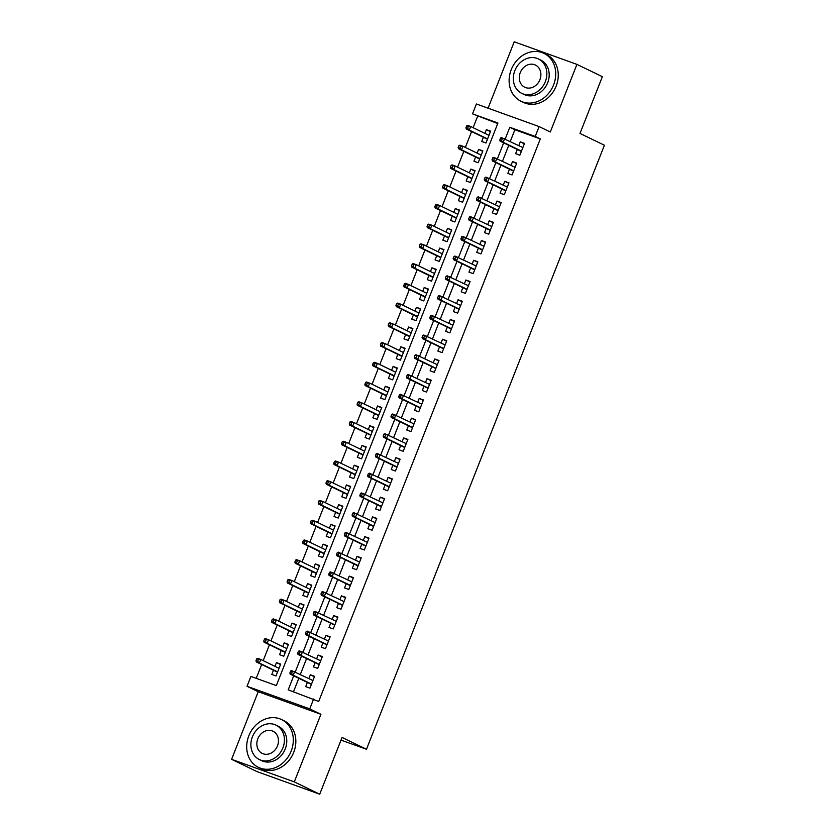 <?xml version="1.0" encoding="UTF-8"?>
<svg xmlns="http://www.w3.org/2000/svg" width="836" height="836" viewBox="0 0 836 836"><rect width="100%" height="100%" fill="white"/><g stroke="black" fill="none" stroke-linecap="round" stroke-linejoin="round"><path stroke-width="1.25" d="M497.723 123.571L472.518 113.863L476.405 103.988L539.105 126.57L535.218 136.435L509.803 127.281L505.184 139.006M341.025 740.1L366.481 749.265L604.407 145.245L579.996 133.436L602.359 76.682L576.924 64.382L514.224 41.8L488.067 108.189M366.481 749.265L342.07 737.446L319.718 794.2L257.018 771.618L231.593 759.318L294.293 781.89L320.92 714.289L309.738 708.876L247.028 686.293L250.915 676.428L276.34 685.583L497.942 123.017L472.518 113.863M320.92 714.289L258.219 691.706L231.593 759.318M258.219 691.706L247.028 686.293M477.607 116.319L473.124 127.689M471.598 131.565L465.349 147.429M463.823 151.306L457.574 167.169M456.048 171.046L449.799 186.909M448.274 190.775L442.025 206.649M440.499 210.515L434.25 226.389M432.724 230.255L426.475 246.129M424.949 249.995L418.7 265.869M417.174 269.735L410.925 285.609M409.4 289.475L403.151 305.349M401.625 309.215L395.365 325.079M393.85 328.956L387.59 344.819M386.075 348.696L379.816 364.559M378.29 368.436L372.041 384.299M370.515 388.176L364.266 404.039M362.74 407.905L356.491 423.779M354.966 427.645L348.716 443.519M347.191 447.385L340.942 463.259M339.416 467.125L333.167 482.999M331.641 486.865L325.392 502.739M323.866 506.606L317.617 522.479M316.092 526.346L309.842 542.209M308.317 546.086L302.068 561.949M300.542 565.826L294.293 581.689M292.767 585.566L286.518 601.429M284.992 605.306L278.743 621.169M277.218 625.035L270.969 640.909M269.443 644.775L263.183 660.649M261.668 664.515L256.224 678.33M319.718 794.2L294.293 781.89M517.275 149.466L515.624 153.678L519.856 155.203L524.517 143.364L520.285 141.838L518.801 145.6M509.5 169.206L507.839 173.418L512.081 174.943L516.742 163.093L512.51 161.567L511.026 165.34M501.725 188.946L500.064 193.158L504.307 194.684L508.967 182.833L504.735 181.307L503.251 185.08M493.951 208.686L492.289 212.898L496.532 214.424L501.192 202.573L496.96 201.048L495.476 204.82M486.176 228.427L484.514 232.638L488.757 234.164L493.418 222.313L489.185 220.788L487.701 224.56M478.401 248.167L476.739 252.367L480.982 253.893L485.643 242.053L481.411 240.528L479.927 244.29M470.626 267.907L468.965 272.108L473.207 273.633L477.868 261.793L473.636 260.268L472.152 264.03M462.851 287.647L461.19 291.848L465.433 293.373L470.093 281.533L465.861 280.008L464.377 283.77M455.077 307.387L453.415 311.588L457.647 313.113L462.318 301.274L458.076 299.748L456.602 303.51M447.302 327.116L445.64 331.328L449.872 332.853L454.544 321.014L450.301 319.488L448.817 323.25M439.517 346.856L437.865 351.068L442.098 352.593L446.769 340.754L442.526 339.228L441.042 342.99M431.742 366.596L430.091 370.808L434.323 372.333L438.994 360.494L434.751 358.968L433.267 362.73M423.967 386.336L422.316 390.548L426.548 392.074L431.219 380.223L426.977 378.698L425.493 382.47M416.192 406.077L414.541 410.288L418.773 411.814L423.444 399.963L419.202 398.438L417.718 402.21M408.417 425.817L406.766 430.028L410.998 431.554L415.67 419.703L411.427 418.178L409.943 421.95M400.643 445.557L398.991 449.768L403.224 451.294L407.884 439.443L403.652 437.918L402.168 441.69M392.868 465.297L391.217 469.498L395.449 471.023L400.11 459.183L395.877 457.658L394.393 461.42M385.093 485.037L383.431 489.238L387.674 490.763L392.335 478.923L388.103 477.398L386.619 481.16M377.318 504.777L375.657 508.978L379.899 510.503L384.56 498.664L380.328 497.138L378.844 500.9M369.543 524.517L367.882 528.718L372.125 530.243L376.785 518.404L372.553 516.878L371.069 520.64M361.769 544.246L360.107 548.458L364.35 549.983L369.01 538.144L364.778 536.618L363.294 540.38M353.994 563.986L352.332 568.198L356.575 569.724L361.236 557.884L357.003 556.358L355.519 560.12M346.219 583.727L344.557 587.938L348.8 589.464L353.461 577.624L349.229 576.098L347.745 579.86M338.444 603.467L336.783 607.678L341.025 609.204L345.686 597.353L341.454 595.828L339.97 599.6M330.669 623.207L329.008 627.418L333.24 628.944L337.911 617.093L333.679 615.568L332.195 619.34M322.895 642.947L321.233 647.158L325.465 648.684L330.136 636.833L325.894 635.308L324.41 639.08M315.12 662.687L313.458 666.888L317.69 668.413L322.362 656.573L318.119 655.048L316.635 658.82M280.52 664.547L276.455 662.582L274.971 666.355M273.445 670.221L271.794 674.433L276.026 675.958L280.687 664.108L276.455 662.582M288.295 644.807L284.23 642.842L282.746 646.615M281.22 650.481L279.569 654.692L283.801 656.218L288.462 644.368L284.23 642.842M296.069 625.077L292.004 623.102L290.52 626.875M288.995 630.741L287.344 634.952L291.576 636.478L296.237 624.628L292.004 623.102M303.844 605.337L299.779 603.362L298.295 607.135M296.77 611.001L295.118 615.212L299.351 616.738L304.022 604.888L299.779 603.362M311.619 585.597L307.554 583.632L306.07 587.394M304.544 591.261L302.893 595.472L307.125 596.998L311.797 585.158L307.554 583.632M319.394 565.857L315.329 563.892L313.845 567.654M312.319 571.521L310.668 575.732L314.9 577.258L319.571 565.418L315.329 563.892M327.169 546.117L323.104 544.152L321.62 547.914M320.094 551.791L318.443 555.992L322.675 557.518L327.346 545.678L323.104 544.152M334.943 526.377L330.878 524.412L329.394 528.174M327.879 532.051L326.218 536.252L330.45 537.778L335.121 525.938L330.878 524.412M342.718 506.637L338.653 504.672L337.169 508.434M335.654 512.311L333.992 516.512L338.225 518.038L342.896 506.198L338.653 504.672M350.493 486.897L346.428 484.932L344.954 488.694M343.429 492.571L341.767 496.772L346 498.298L350.671 486.458L346.428 484.932M358.268 467.157L354.213 465.192L352.729 468.954M351.204 472.831L349.542 477.032L353.785 478.558L358.445 466.718L354.213 465.192M366.043 447.417L361.988 445.452L360.504 449.225M358.978 453.091L357.317 457.302L361.56 458.828L366.22 446.978L361.988 445.452M373.817 427.677L369.763 425.712L368.279 429.485M366.753 433.351L365.092 437.562L369.334 439.088L373.995 427.238L369.763 425.712M381.603 407.947L377.538 405.972L376.054 409.745M374.528 413.611L372.866 417.822L377.109 419.348L381.77 407.498L377.538 405.972M389.377 388.207L385.312 386.232L383.828 390.004M382.303 393.871L380.641 398.082L384.884 399.608L389.545 387.758L385.312 386.232M397.152 368.467L393.087 366.502L391.603 370.264M390.078 374.131L388.416 378.342L392.659 379.868L397.319 368.028L393.087 366.502M404.927 348.727L400.862 346.762L399.378 350.524M397.852 354.391L396.191 358.602L400.434 360.128L405.094 348.288L400.862 346.762M412.702 328.987L408.637 327.022L407.153 330.784M405.627 334.661L403.976 338.862L408.208 340.388L412.869 328.548L408.637 327.022M420.477 309.247L416.412 307.282L414.928 311.044M413.402 314.921L411.751 319.122L415.983 320.648L420.644 308.808L416.412 307.282M428.251 289.507L424.186 287.542L422.702 291.304M421.177 295.181L419.526 299.382L423.758 300.908L428.429 289.068L424.186 287.542M436.026 269.767L431.961 267.802L430.477 271.564M428.952 275.441L427.3 279.642L431.533 281.168L436.204 269.328L431.961 267.802M443.801 250.027L439.736 248.062L438.252 251.835M436.726 255.701L435.075 259.902L439.308 261.428L443.979 249.588L439.736 248.062M451.576 230.287L447.511 228.322L446.027 232.094M444.501 235.961L442.85 240.172L447.082 241.698L451.753 229.848L447.511 228.322M459.351 210.547L455.286 208.582L453.802 212.354M452.276 216.221L450.625 220.432L454.857 221.958L459.528 210.108L455.286 208.582M467.125 190.817L463.06 188.842L461.576 192.614M460.061 196.481L458.4 200.692L462.632 202.218L467.303 190.368L463.06 188.842M474.9 171.077L470.835 169.112L469.351 172.874M467.836 176.741L466.174 180.952L470.407 182.478L475.078 170.628L470.835 169.112M482.675 151.337L478.62 149.372L477.137 153.134M475.611 157.001L473.949 161.212L478.192 162.738L482.853 150.898L478.62 149.372M483.386 137.261L481.724 141.472L485.967 142.998L490.627 131.158L486.395 129.632L484.911 133.394M293.718 675.833L288.201 689.846L318.704 701.467L540.307 138.901L514.882 129.747L510.273 141.472M508.748 145.339L502.488 161.212M500.973 165.079L494.713 180.952M493.188 184.819L486.939 200.692M485.413 204.559L479.164 220.422M477.638 224.299L471.389 240.162M469.863 244.039L463.614 259.902M462.089 263.779L455.839 279.642M454.314 283.519L448.065 299.382M446.539 303.249L440.29 319.122M438.764 322.989L432.515 338.862M430.989 342.729L424.74 358.602M423.215 362.469L416.965 378.342M415.44 382.209L409.191 398.082M407.665 401.949L401.416 417.812M399.89 421.689L393.641 437.552M392.115 441.429L385.866 457.292M384.341 461.169L378.081 477.032M376.566 480.909L370.306 496.772M368.791 500.649L362.531 516.512M361.006 520.379L354.757 536.252M353.231 540.119L346.982 555.992M345.456 559.859L339.207 575.732M337.681 579.599L331.432 595.472M329.906 599.339L323.657 615.212M322.132 619.079L315.883 634.942M314.357 638.819L308.108 654.682M306.582 658.559L300.333 674.422M298.807 678.299L293.499 691.759M307.334 682.427L305.683 686.628L309.916 688.153L314.587 676.314L310.344 674.788L308.86 678.55M539.105 126.57L550.297 131.983L576.924 64.382M540.307 138.901L535.218 136.435M313.625 699L309.738 708.876M503.659 142.883L497.41 158.746M495.884 162.623L489.635 178.486M488.109 182.352L481.86 198.226M480.334 202.093L474.085 217.966M472.559 221.833L466.31 237.706M464.785 241.573L458.525 257.446M457.01 261.313L450.75 277.186M449.235 281.053L442.975 296.926M441.45 300.793L435.201 316.656M433.675 320.533L427.426 336.396M425.9 340.273L419.651 356.136M418.125 360.013L411.876 375.876M410.351 379.753L404.101 395.616M402.576 399.483L396.327 415.356M394.801 419.223L388.552 435.096M387.026 438.963L380.777 454.836M379.251 458.703L373.002 474.576M371.477 478.443L365.227 494.316M363.702 498.183L357.453 514.056M355.927 517.923L349.678 533.786M348.152 537.663L341.903 553.526M340.377 557.403L334.128 573.266M332.603 577.143L326.343 593.006M324.828 596.883L318.568 612.746M317.043 616.613L310.793 632.486M309.268 636.353L303.019 652.226M301.493 656.093L295.244 671.966M514.882 129.747L509.803 127.281M314.409 676.752L310.344 674.788M490.45 131.597L486.395 129.632M322.184 657.012L318.119 655.048M329.959 637.272L325.894 635.308M337.734 617.543L333.679 615.568M345.508 597.803L341.454 595.828M353.283 578.063L349.229 576.098M361.058 558.323L357.003 556.358M368.843 538.583L364.778 536.618M376.618 518.842L372.553 516.878M384.393 499.102L380.328 497.138M392.168 479.362L388.103 477.398M399.942 459.622L395.877 457.658M407.717 439.882L403.652 437.918M415.492 420.142L411.427 418.178M423.267 400.413L419.202 398.438M431.042 380.673L426.977 378.698M438.816 360.933L434.751 358.968M446.591 341.192L442.526 339.228M454.366 321.452L450.301 319.488M462.141 301.712L458.076 299.748M469.916 281.972L465.861 280.008M477.69 262.232L473.636 260.268M485.465 242.492L481.411 240.528M493.25 222.752L489.185 220.788M501.025 203.012L496.96 201.048M508.8 183.283L504.735 181.307M516.575 163.542L512.51 161.567M524.35 143.802L520.285 141.838M290.656 670.974L289.873 672.949L291.576 673.555L292.349 671.59L290.656 670.974L291.607 670.587L312.925 680.525M292.349 671.59L294.659 671.684L293.258 675.237L290.207 674.14L311.4 684.391M291.576 673.555L293.258 675.237L311.525 684.078M289.873 672.949L290.207 674.14M256.756 658.768L255.983 660.743L257.676 661.36L258.46 659.385L256.756 658.768L257.718 658.381L260.769 659.479L259.369 663.032L256.318 661.934L277.51 672.186M257.676 661.36L259.369 663.032L277.636 671.872M258.46 659.385L260.769 659.479L279.036 668.319M256.318 661.934L255.983 660.743M248.814 735.837A26.553 22.478 -64.2 0 0 258.428 767.364A26.553 22.478 -64.2 0 0 291.179 751.094A26.553 22.478 -64.2 0 0 281.565 719.566A26.553 22.478 -64.2 0 0 248.814 735.837M258.428 767.364L260.978 768.597A26.553 22.478 -64.2 0 0 293.718 752.327A26.553 22.478 -64.2 0 0 284.104 720.799L281.565 719.566M275.985 725.125L278.325 726.265A19.113 16.187 115.8 0 1 285.243 748.962A19.113 16.187 115.8 0 1 261.668 760.676L259.327 759.537A19.113 16.187 -64.2 0 0 282.913 747.823A19.113 16.187 -64.2 0 0 275.985 725.125A19.113 16.187 -64.2 0 0 252.409 736.84A19.113 16.187 -64.2 0 0 259.327 759.537M277.489 745.879A12.321 10.429 -64.2 0 0 273.027 731.249A12.321 10.429 -64.2 0 0 257.822 738.794A12.321 10.429 -64.2 0 0 262.295 753.424A12.321 10.429 -64.2 0 0 277.489 745.879M511.235 69.649A26.553 22.478 -64.2 0 0 520.849 101.166A26.553 22.478 -64.2 0 0 553.599 84.896A26.553 22.478 -64.2 0 0 543.985 53.379A26.553 22.478 -64.2 0 0 511.235 69.649M520.849 101.166L523.399 102.4A26.553 22.478 -64.2 0 0 556.139 86.129A26.553 22.478 -64.2 0 0 546.525 54.601L543.985 53.379M538.405 58.938L540.746 60.067A19.113 16.187 115.8 0 1 547.664 82.764A19.113 16.187 115.8 0 1 524.088 94.478L521.748 93.35A19.113 16.187 -64.2 0 0 545.333 81.635A19.113 16.187 -64.2 0 0 538.405 58.938A19.113 16.187 -64.2 0 0 514.83 70.652A19.113 16.187 -64.2 0 0 521.748 93.35M539.91 79.681A12.321 10.429 -64.2 0 0 535.448 65.051A12.321 10.429 -64.2 0 0 520.253 72.607A12.321 10.429 -64.2 0 0 524.715 87.226A12.321 10.429 -64.2 0 0 539.91 79.681M298.431 651.234L297.647 653.209L299.351 653.825L300.124 651.85L298.431 651.234L299.382 650.847L320.7 660.785M300.124 651.85L302.433 651.944L301.033 655.497L297.982 654.4L319.174 664.651M299.351 653.825L301.033 655.497L319.3 664.338M297.647 653.209L297.982 654.4M306.206 631.493L305.433 633.469L307.125 634.085L307.899 632.11L306.206 631.493L307.157 631.107L328.475 641.045M307.899 632.11L310.208 632.204L308.808 635.757L305.757 634.66L326.949 644.911M307.125 634.085L308.808 635.757L327.075 644.598M305.433 633.469L305.757 634.66M313.981 611.753L313.207 613.728L314.9 614.345L315.674 612.37L313.981 611.753L314.932 611.367L336.25 621.305M315.674 612.37L317.983 612.464L316.583 616.017L313.531 614.92L334.724 625.171M314.9 614.345L316.583 616.017L334.849 624.858M313.207 613.728L313.531 614.92M321.755 592.024L320.982 593.988L322.675 594.605L323.448 592.63L321.755 592.024L322.706 591.627L344.024 601.565M323.448 592.63L325.758 592.724L324.358 596.277L321.317 595.18L342.509 605.431M322.675 594.605L324.358 596.277L342.624 605.118M320.982 593.988L321.317 595.18M264.542 639.028L263.758 641.003L265.451 641.62L266.235 639.644L264.542 639.028L265.493 638.641L268.544 639.739L267.144 643.292L264.092 642.194L285.285 652.446M265.451 641.62L267.144 643.292L285.41 652.132M266.235 639.644L268.544 639.739L286.811 648.579M264.092 642.194L263.758 641.003M272.317 619.298L271.533 621.263L273.226 621.88L274.009 619.904L272.317 619.298L273.267 618.901L276.319 619.998L274.919 623.552L271.867 622.454L293.06 632.706M273.226 621.88L274.919 623.552L293.185 632.392M274.009 619.904L276.319 619.998L294.585 628.839M271.867 622.454L271.533 621.263M280.091 599.558L279.308 601.523L281 602.139L281.784 600.164L280.091 599.558L281.042 599.161L284.094 600.258L282.693 603.811L279.642 602.714L300.835 612.966M281 602.139L282.693 603.811L300.96 612.652M281.784 600.164L284.094 600.258L302.36 609.099M279.642 602.714L279.308 601.523M287.866 579.818L287.082 581.793L288.775 582.399L289.559 580.424L287.866 579.818L288.817 579.421L291.868 580.518L290.468 584.071L287.417 582.974L308.609 593.226M288.775 582.399L290.468 584.071L308.735 592.912M289.559 580.424L291.868 580.518L310.135 589.359M287.417 582.974L287.082 581.793M329.53 572.284L328.757 574.259L330.45 574.865L331.223 572.89L329.53 572.284L330.492 571.887L351.799 581.825M331.223 572.89L333.533 572.984L332.143 576.537L329.091 575.44L350.284 585.691M330.45 574.865L332.143 576.537L350.409 585.378M328.757 574.259L329.091 575.44M295.641 560.078L294.857 562.053L296.561 562.659L297.334 560.684L295.641 560.078L296.592 559.681L299.643 560.778L298.243 564.331L295.192 563.234L316.384 573.496M296.561 562.659L298.243 564.331L316.51 573.172M297.334 560.684L299.643 560.778L317.91 569.619M295.192 563.234L294.857 562.053M337.305 552.544L336.532 554.519L338.225 555.125L338.998 553.15L337.305 552.544L338.266 552.147L359.584 562.085M338.998 553.15L341.318 553.244L339.918 556.797L336.866 555.7L358.059 565.962M338.225 555.125L339.918 556.797L358.184 565.638M336.532 554.519L336.866 555.7M345.08 532.804L344.307 534.779L346 535.385L346.773 533.41L345.08 532.804L346.041 532.407L367.359 542.345M346.773 533.41L349.093 533.504L347.692 537.057L344.641 535.96L365.834 546.221M346 535.385L347.692 537.057L365.959 545.898M344.307 534.779L344.641 535.96M352.855 513.064L352.081 515.039L353.774 515.645L354.548 513.67L352.855 513.064L353.816 512.667L375.134 522.605M354.548 513.67L356.867 513.764L355.467 517.317L352.416 516.22L373.608 526.481M353.774 515.645L355.467 517.317L373.734 526.157M352.081 515.039L352.416 516.22M360.63 493.324L359.856 495.299L361.549 495.905L362.333 493.93L360.63 493.324L361.591 492.926L382.909 502.864M362.333 493.93L364.642 494.024L363.242 497.577L360.191 496.479L381.383 506.741M361.549 495.905L363.242 497.577L381.509 506.417M359.856 495.299L360.191 496.479M368.404 473.584L367.631 475.559L369.324 476.165L370.108 474.2L368.404 473.584L369.366 473.186L390.684 483.135M370.108 474.2L372.417 474.294L371.017 477.847L367.965 476.739L389.158 487.001M369.324 476.165L371.017 477.847L389.283 486.688M367.631 475.559L367.965 476.739M303.416 540.338L302.632 542.313L304.335 542.919L305.109 540.944L303.416 540.338L304.367 539.941L307.418 541.038L306.018 544.591L302.966 543.494L324.159 553.756M304.335 542.919L306.018 544.591L324.284 553.432M305.109 540.944L307.418 541.038L325.685 549.879M302.966 543.494L302.632 542.313M311.191 520.598L310.407 522.573L312.11 523.179L312.883 521.204L311.191 520.598L312.141 520.201L315.193 521.298L313.793 524.851L310.741 523.754L331.934 534.016M312.11 523.179L313.793 524.851L332.059 533.692M312.883 521.204L315.193 521.298L333.459 530.139M310.741 523.754L310.407 522.573M318.965 500.858L318.192 502.833L319.885 503.439L320.658 501.464L318.965 500.858L319.916 500.461L322.968 501.558L321.567 505.111L318.516 504.014L339.709 514.276M319.885 503.439L321.567 505.111L339.834 513.952M320.658 501.464L322.968 501.558L341.234 510.399M318.516 504.014L318.192 502.833M326.74 481.118L325.967 483.093L327.66 483.699L328.433 481.735L326.74 481.118L327.691 480.721L330.742 481.829L329.342 485.382L326.291 484.274L347.483 494.536M327.66 483.699L329.342 485.382L347.609 494.222M328.433 481.735L330.742 481.829L349.009 490.669M326.291 484.274L325.967 483.093M334.515 461.378L333.742 463.353L335.435 463.97L336.208 461.995L334.515 461.378L335.466 460.991L338.517 462.089L337.117 465.642L334.076 464.544L355.269 474.796M335.435 463.97L337.117 465.642L355.384 474.482M336.208 461.995L338.517 462.089L356.784 470.929M334.076 464.544L333.742 463.353M376.179 453.844L375.406 455.819L377.099 456.435L377.882 454.46L376.179 453.844L377.14 453.457L398.458 463.395M377.882 454.46L380.192 454.554L378.792 458.107L375.74 457.01L396.933 467.261M377.099 456.435L378.792 458.107L397.058 466.948M375.406 455.819L375.74 457.01M342.29 441.638L341.516 443.613L343.209 444.229L343.983 442.254L342.29 441.638L343.251 441.251L346.292 442.349L344.902 445.901L341.851 444.804L363.043 455.056M343.209 444.229L344.902 445.901L363.169 454.742M343.983 442.254L346.292 442.349L364.559 451.189M341.851 444.804L341.516 443.613M383.964 434.103L383.181 436.078L384.873 436.695L385.657 434.72L383.964 434.103L384.915 433.717L406.233 443.655M385.657 434.72L387.967 434.814L386.566 438.367L383.515 437.27L404.708 447.521M384.873 436.695L386.566 438.367L404.833 447.208M383.181 436.078L383.515 437.27M350.065 421.898L349.291 423.873L350.984 424.489L351.757 422.514L350.065 421.898L351.026 421.511L354.077 422.608L352.677 426.161L349.626 425.064L370.818 435.316M350.984 424.489L352.677 426.161L370.944 435.002M351.757 422.514L354.077 422.608L372.344 431.449M349.626 425.064L349.291 423.873M391.739 414.363L390.955 416.338L392.648 416.955L393.432 414.98L391.739 414.363L392.69 413.977L414.008 423.915M393.432 414.98L395.741 415.074L394.341 418.627L391.29 417.53L412.482 427.781M392.648 416.955L394.341 418.627L412.608 427.468M390.955 416.338L391.29 417.53M357.839 402.168L357.066 404.133L358.759 404.749L359.532 402.774L357.839 402.168L358.801 401.771L361.852 402.868L360.452 406.421L357.4 405.324L378.593 415.576M358.759 404.749L360.452 406.421L378.718 415.262M359.532 402.774L361.852 402.868L380.119 411.709M357.4 405.324L357.066 404.133M399.514 394.623L398.73 396.598L400.423 397.215L401.207 395.24L399.514 394.623L400.465 394.237L421.783 404.175M401.207 395.24L403.516 395.334L402.116 398.887L399.065 397.79L420.257 408.041M400.423 397.215L402.116 398.887L420.383 407.728M398.73 396.598L399.065 397.79M365.614 382.428L364.841 384.403L366.534 385.009L367.307 383.034L365.614 382.428L366.576 382.031L369.627 383.128L368.227 386.681L365.175 385.584L386.368 395.836M366.534 385.009L368.227 386.681L386.493 395.522M367.307 383.034L369.627 383.128L387.894 391.969M365.175 385.584L364.841 384.403M407.289 374.894L406.505 376.858L408.198 377.475L408.982 375.5L407.289 374.894L408.24 374.497L429.558 384.435M408.982 375.5L411.291 375.594L409.891 379.147L406.839 378.05L428.032 388.301M408.198 377.475L409.891 379.147L428.157 387.988M406.505 376.858L406.839 378.05M373.389 362.688L372.616 364.663L374.309 365.269L375.092 363.294L373.389 362.688L374.35 362.291L377.402 363.388L376.001 366.941L372.95 365.844L394.143 376.106M374.309 365.269L376.001 366.941L394.268 375.782M375.092 363.294L377.402 363.388L395.668 372.229M372.95 365.844L372.616 364.663M415.064 355.154L414.28 357.129L415.983 357.735L416.756 355.76L415.064 355.154L416.014 354.757L437.332 364.695M416.756 355.76L419.066 355.854L417.666 359.407L414.614 358.31L435.807 368.561M415.983 357.735L417.666 359.407L435.932 368.248M414.28 357.129L414.614 358.31M381.164 342.948L380.39 344.923L382.083 345.529L382.867 343.554L381.164 342.948L382.125 342.551L385.177 343.648L383.776 347.201L380.725 346.104L401.917 356.366M382.083 345.529L383.776 347.201L402.043 356.042M382.867 343.554L385.177 343.648L403.443 352.489M380.725 346.104L380.39 344.923M422.838 335.414L422.055 337.389L423.758 337.995L424.531 336.02L422.838 335.414L423.789 335.017L445.107 344.954M424.531 336.02L426.841 336.114L425.44 339.667L422.389 338.57L443.582 348.831M423.758 337.995L425.44 339.667L443.707 348.507M422.055 337.389L422.389 338.57M430.613 315.674L429.829 317.649L431.533 318.255L432.306 316.28L430.613 315.674L431.564 315.276L452.882 325.214M432.306 316.28L434.615 316.374L433.215 319.927L430.164 318.829L451.356 329.091M431.533 318.255L433.215 319.927L451.482 328.767M429.829 317.649L430.164 318.829M438.388 295.934L437.615 297.909L439.308 298.515L440.081 296.54L438.388 295.934L439.339 295.536L460.657 305.474M440.081 296.54L442.39 296.634L440.99 300.187L437.939 299.089L459.131 309.351M439.308 298.515L440.99 300.187L459.257 309.027M437.615 297.909L437.939 299.089M446.163 276.193L445.389 278.169L447.082 278.775L447.856 276.8L446.163 276.193L447.114 275.796L468.432 285.734M447.856 276.8L450.165 276.894L448.765 280.447L445.724 279.349L466.906 289.611M447.082 278.775L448.765 280.447L467.031 289.287M445.389 278.169L445.724 279.349M453.938 256.453L453.164 258.428L454.857 259.035L455.63 257.07L453.938 256.453L454.899 256.056L476.206 266.005M455.63 257.07L457.94 257.164L456.54 260.717L453.499 259.609L474.691 269.871M454.857 259.035L456.54 260.717L474.817 269.558M453.164 258.428L453.499 259.609M461.712 236.713L460.939 238.688L462.632 239.305L463.405 237.33L461.712 236.713L462.674 236.327L483.981 246.265M463.405 237.33L465.715 237.424L464.325 240.977L461.273 239.88L482.466 250.131M462.632 239.305L464.325 240.977L482.591 249.818M460.939 238.688L461.273 239.88M469.487 216.973L468.714 218.948L470.407 219.565L471.18 217.59L469.487 216.973L470.449 216.587L491.767 226.525M471.18 217.59L473.5 217.684L472.1 221.237L469.048 220.14L490.241 230.391M470.407 219.565L472.1 221.237L490.366 230.078M468.714 218.948L469.048 220.14M477.262 197.233L476.489 199.208L478.182 199.825L478.955 197.85L477.262 197.233L478.223 196.847L499.541 206.785M478.955 197.85L481.275 197.944L479.874 201.497L476.823 200.4L498.016 210.651M478.182 199.825L479.874 201.497L498.141 210.338M476.489 199.208L476.823 200.4M485.037 177.504L484.263 179.468L485.956 180.085L486.73 178.11L485.037 177.504L485.998 177.107L507.316 187.045M486.73 178.11L489.05 178.204L487.649 181.757L484.598 180.66L505.79 190.911M485.956 180.085L487.649 181.757L505.916 190.598M484.263 179.468L484.598 180.66M492.812 157.764L492.038 159.728L493.731 160.345L494.515 158.37L492.812 157.764L493.773 157.367L515.091 167.304M494.515 158.37L496.824 158.464L495.424 162.017L492.373 160.92L513.565 171.171M493.731 160.345L495.424 162.017L513.691 170.857M492.038 159.728L492.373 160.92M500.586 138.024L499.813 139.999L501.506 140.605L502.29 138.63L500.586 138.024L501.548 137.626L522.866 147.564M502.29 138.63L504.599 138.724L503.199 142.277L500.147 141.179L521.34 151.441M501.506 140.605L503.199 142.277L521.465 151.117M499.813 139.999L500.147 141.179M388.939 323.208L388.165 325.183L389.858 325.789L390.642 323.814L388.939 323.208L389.9 322.811L392.951 323.908L391.551 327.461L388.5 326.364L409.692 336.626M389.858 325.789L391.551 327.461L409.818 336.302M390.642 323.814L392.951 323.908L411.218 332.749M388.5 326.364L388.165 325.183M396.724 303.468L395.94 305.443L397.633 306.049L398.417 304.074L396.724 303.468L397.675 303.071L400.726 304.168L399.326 307.721L396.274 306.624L417.467 316.886M397.633 306.049L399.326 307.721L417.592 316.562M398.417 304.074L400.726 304.168L418.993 313.009M396.274 306.624L395.94 305.443M404.499 283.728L403.715 285.703L405.408 286.309L406.191 284.334L404.499 283.728L405.45 283.331L408.501 284.439L407.101 287.992L404.049 286.884L425.242 297.146M405.408 286.309L407.101 287.992L425.367 296.832M406.191 284.334L408.501 284.439L426.768 293.279M404.049 286.884L403.715 285.703M412.273 263.988L411.49 265.963L413.183 266.569L413.966 264.604L412.273 263.988L413.224 263.591L416.276 264.698L414.875 268.251L411.824 267.154L433.017 277.406M413.183 266.569L414.875 268.251L433.142 277.092M413.966 264.604L416.276 264.698L434.542 273.539M411.824 267.154L411.49 265.963M420.048 244.248L419.264 246.223L420.957 246.839L421.741 244.864L420.048 244.248L420.999 243.861L424.051 244.958L422.65 248.511L419.599 247.414L440.791 257.666M420.957 246.839L422.65 248.511L440.917 257.352M421.741 244.864L424.051 244.958L442.317 253.799M419.599 247.414L419.264 246.223M427.823 224.508L427.039 226.483L428.743 227.099L429.516 225.124L427.823 224.508L428.774 224.121L431.825 225.218L430.425 228.771L427.374 227.674L448.566 237.926M428.743 227.099L430.425 228.771L448.692 237.612M429.516 225.124L431.825 225.218L450.092 234.059M427.374 227.674L427.039 226.483M435.598 204.768L434.814 206.743L436.517 207.359L437.291 205.384L435.598 204.768L436.549 204.381L439.6 205.478L438.2 209.031L435.148 207.934L456.341 218.186M436.517 207.359L438.2 209.031L456.466 217.872M437.291 205.384L439.6 205.478L457.867 214.319M435.148 207.934L434.814 206.743M443.373 185.038L442.589 187.003L444.292 187.619L445.065 185.644L443.373 185.038L444.324 184.641L447.375 185.738L445.975 189.291L442.923 188.194L464.116 198.445M444.292 187.619L445.975 189.291L464.241 198.132M445.065 185.644L447.375 185.738L465.642 194.579M442.923 188.194L442.589 187.003M451.147 165.298L450.374 167.273L452.067 167.879L452.84 165.904L451.147 165.298L452.098 164.901L455.15 165.998L453.749 169.551L450.698 168.454L471.891 178.705M452.067 167.879L453.749 169.551L472.016 178.392M452.84 165.904L455.15 165.998L473.416 174.839M450.698 168.454L450.374 167.273M458.922 145.558L458.149 147.533L459.842 148.139L460.615 146.164L458.922 145.558L459.873 145.161L462.925 146.258L461.524 149.811L458.483 148.714L479.665 158.976M459.842 148.139L461.524 149.811L479.791 158.652M460.615 146.164L462.925 146.258L481.191 155.099M458.483 148.714L458.149 147.533M466.697 125.818L465.924 127.793L467.617 128.399L468.39 126.424L466.697 125.818L467.658 125.421L470.699 126.518L469.299 130.071L466.258 128.974L487.451 139.236M467.617 128.399L469.299 130.071L487.566 138.912M468.39 126.424L470.699 126.518L488.966 135.359M466.258 128.974L465.924 127.793"/></g></svg>
